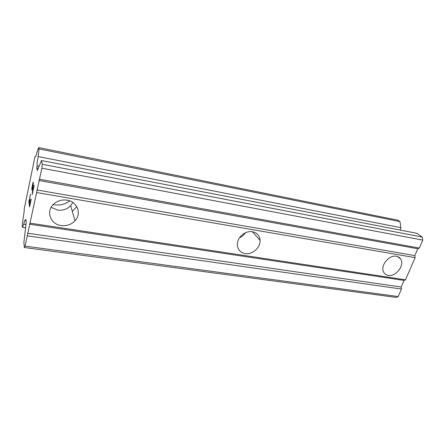 <?xml version="1.0" encoding="UTF-8"?>
<svg xmlns="http://www.w3.org/2000/svg" width="445" height="445" viewBox="0 0 445 445"><rect width="100%" height="100%" fill="white"/><g stroke="black" fill="none" stroke-linecap="round" stroke-linejoin="round"><path stroke-width="0.67" d="M388.296 275.405C386.21 275.06 384.675 273.998 383.69 272.229C379.863 266.049 388.986 254.551 396.417 256.264C398.275 256.598 399.688 257.516 400.656 259.001C405.011 265.053 395.944 277.007 388.296 275.405M245.1 253.578C239.927 252.448 237.341 249.194 237.346 243.816C237.608 236.846 245.751 230.365 252.504 231.75C257.166 232.813 259.696 235.694 260.097 240.389C260.586 247.604 252.276 254.913 245.1 253.578M61.137 225.532C50.274 224.341 45.557 210.824 53.928 203.86C57.689 200.684 62.061 199.455 67.045 200.167C77.38 201.607 81.886 213.8 74.999 220.792C71.278 224.603 66.655 226.182 61.137 225.532M72.802 202.436L70.677 205.657C67.162 209.261 62.784 210.735 57.55 210.068L51.147 207.303M69.743 200.884C65.148 204.305 59.919 205.601 54.056 204.761L53.166 204.594M76.779 206.647L72.301 211.347M29.398 203.226L30.182 199.56L29.448 203.571L29.72 205.668L31.217 199.221L29.576 206.903L28.903 201.691L30.51 194.142L29.131 201.168L29.426 203.232L30.193 199.633M29.72 205.668L31.183 198.948M28.903 201.691L29.593 206.83M30.516 194.215L28.925 201.696M31.762 189.848L32.708 183.802L33.403 182.155L32.541 192.463L34.159 185.459L32.185 194.688L33.275 183.507L33.019 183.24L32.741 184.202L31.818 190.076M31.823 188.741L31.79 189.854M31.929 187.851L31.851 188.747M32.708 183.802L31.951 187.857M33.013 182.75L32.73 183.807M33.191 182.328L33.041 182.756M32.541 192.463L34.115 185.198M33.208 183.084L32.24 194.448M25.471 220.52L25.276 219.986C24.903 220.03 24.408 221.449 23.791 224.241L22.417 227.273L22.25 225.526L23.151 217.939C23.935 213.928 24.291 210.93 24.214 208.944L34.805 157.385L35.327 156.228L35.483 156.523C35.895 156.451 36.457 154.804 37.169 151.578L38.743 147.601L39.026 148.925L38.164 156.557C37.308 160.873 36.957 163.955 37.119 165.813L36.829 168.038L37.285 170.518L41.474 160.534L42.275 164.311L41.852 168.182L25.048 246.107L24.353 247.509L23.874 242.553L26.216 222.383L25.888 219.424L25.471 220.52L26.021 220.603M24.353 247.509L396.095 297.399L398.186 296.554L401.457 289.039L401.184 287.003L404.049 280.411L405.478 279.794L415.129 257.622L414.829 255.591L417.799 248.766L419.296 248.049L422.75 240.105L422.283 237.068L416.887 233.319L41.474 160.534M400.25 230.093L400.839 227.679L399.988 221.593L398.036 220.236L38.743 147.601M245.484 232.752C243.988 235.005 242.002 236.673 239.521 237.758M36.596 192.54L415.129 257.622M29.999 223.145L405.478 279.794M36.885 189.948L414.829 255.591M38.926 180.475L417.799 248.766M39.466 179.246L419.296 248.049M41.852 168.182L422.75 240.105M42.275 164.311L422.283 237.068M36.829 168.038L38.22 168.299M37.119 165.813L39.104 166.185M38.164 156.557L400.839 227.679M39.026 148.925L399.988 221.593M35.327 156.228L35.756 156.312M22.417 227.273L25.593 227.745M23.791 224.241L25.96 224.569M25.048 246.107L398.186 296.554M27.262 235.822L401.457 289.039M27.562 233.213L401.184 287.003M29.509 224.18L404.049 280.411M74.999 220.792L70.677 205.657M260.097 240.389L252.454 231.745M400.656 259.001L397.524 256.543"/></g></svg>
